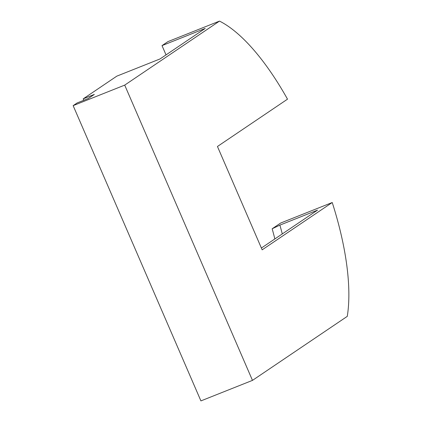 <?xml version="1.0" encoding="UTF-8"?>
<svg xmlns="http://www.w3.org/2000/svg" width="422" height="422" viewBox="0 0 422 422"><rect width="100%" height="100%" fill="white"/><g stroke="black" fill="none" stroke-linecap="round" stroke-linejoin="round"><path stroke-width="0.63" d="M166.031 54.892L162.016 45.618L167.935 41.62L219.498 21.1L124.706 85.117L73.143 105.637L200.914 400.9L252.477 380.38L347.269 316.363A166.152 61.164 -111.7 0 0 332.23 202.513L280.672 223.032L272.169 228.777A159.695 58.79 -111.7 0 1 274.859 238.936M162.016 45.618L205.219 28.427L160.028 58.943L116.825 76.139L83.187 98.853L94.333 94.417L88.309 98.49L77.163 102.926L73.143 105.637M124.706 85.117L252.477 380.38M219.498 21.1A166.152 61.164 -111.7 0 1 287.509 99.17L217.446 146.487L262.162 249.829L332.23 202.513M83.804 100.283L83.187 98.853M261.387 248.036L317.508 210.14L279.881 225.116L272.169 228.777M279.881 225.116A166.152 61.164 -111.7 0 1 282.292 233.92"/></g></svg>
